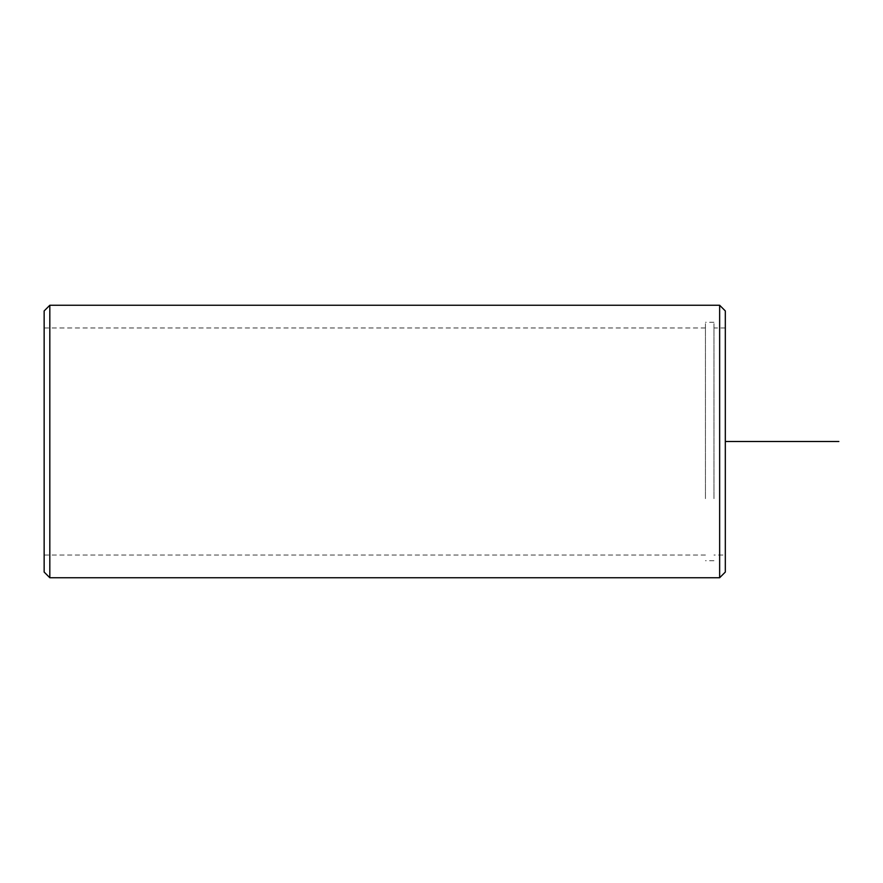 <?xml version="1.0" encoding="UTF-8"?>
<svg xmlns="http://www.w3.org/2000/svg" width="883" height="883" viewBox="0 0 883 883"><rect width="100%" height="100%" fill="white"/><g stroke="black" fill="none" stroke-linecap="round" stroke-linejoin="round"><path stroke-width="0.66" stroke-dasharray="4.42 3.31" d="M713.972 495.926L713.972 327.968L713.972 495.926M725.318 495.926L725.318 327.968L725.318 495.926M705.451 498.652L705.451 322.295L705.451 498.652M713.972 498.652L713.972 322.295L713.972 498.652M44.15 495.926L44.15 327.968L44.15 495.926M705.451 495.926L705.451 327.968L705.451 495.926M725.318 310.937L725.318 572.063M719.645 305.264L719.645 577.736M44.15 310.937L44.15 572.063M49.823 305.264L49.823 577.736M725.318 441.5L725.318 555.032L713.972 555.032M725.318 327.968L713.972 327.968M713.972 560.705L705.451 560.705M713.972 322.295L705.451 322.295M705.451 555.032L44.15 555.032M705.451 327.968L44.15 327.968"/><path stroke-width="1.32" d="M719.645 577.736L725.318 572.063L725.318 310.937L719.645 305.264L49.823 305.264L49.823 577.736L719.645 577.736L719.645 305.264M49.823 577.736L44.15 572.063L44.15 310.937L49.823 305.264M725.318 441.5L838.85 441.5"/></g></svg>
